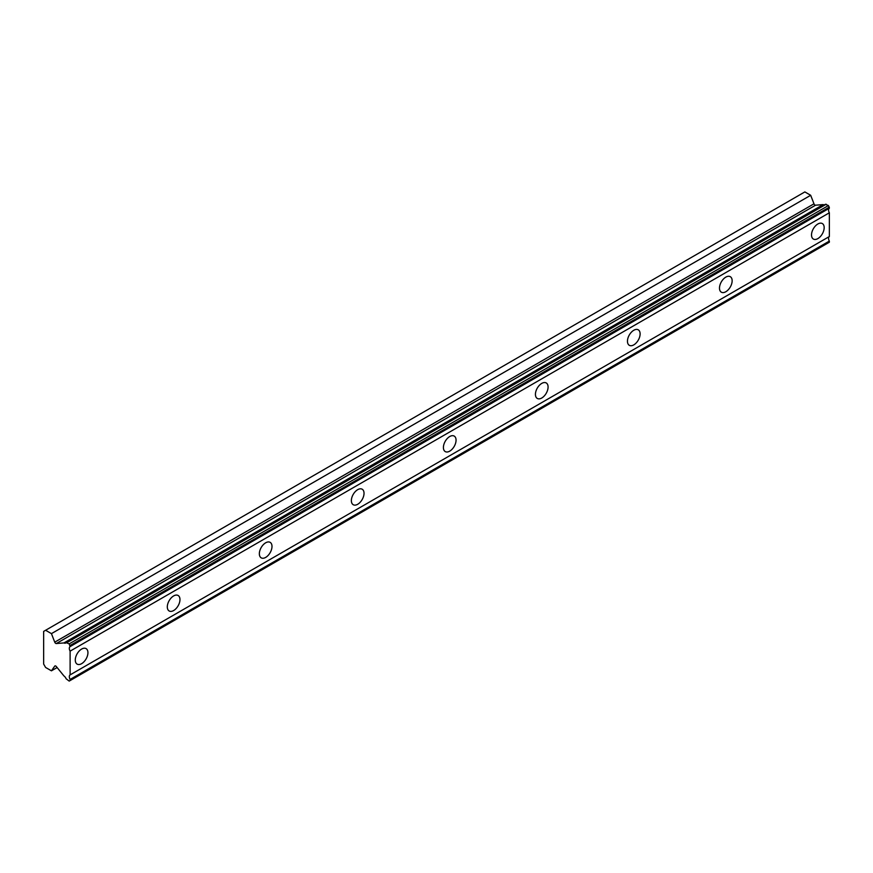<?xml version="1.0" encoding="UTF-8"?>
<svg xmlns="http://www.w3.org/2000/svg" width="873" height="873" viewBox="0 0 873 873"><rect width="100%" height="100%" fill="white"/><g stroke="black" fill="none" stroke-linecap="round" stroke-linejoin="round"><path stroke-width="1.31" d="M817.848 238.613A8.948 5.162 120 0 0 823.686 230.723A8.948 5.162 120 0 0 822.322 223.553A8.948 5.162 120 0 0 817.848 224.001A8.948 5.162 120 0 0 811.999 231.88A8.948 5.162 120 0 0 813.374 239.049A8.948 5.162 120 0 0 817.848 238.613M81.615 663.676A8.948 5.162 120 0 0 87.453 655.787A8.948 5.162 120 0 0 86.089 648.617A8.948 5.162 120 0 0 81.615 649.065A8.948 5.162 120 0 0 75.765 656.943A8.948 5.162 120 0 0 77.14 664.113A8.948 5.162 120 0 0 81.615 663.676M173.64 610.543A8.948 5.162 120 0 0 179.489 602.654A8.948 5.162 120 0 0 178.114 595.484A8.948 5.162 120 0 0 173.64 595.932A8.948 5.162 120 0 0 167.791 603.81A8.948 5.162 120 0 0 169.166 610.98A8.948 5.162 120 0 0 173.64 610.543M265.676 557.411A8.948 5.162 120 0 0 271.514 549.521A8.948 5.162 120 0 0 270.15 542.351A8.948 5.162 120 0 0 265.676 542.799A8.948 5.162 120 0 0 259.827 550.677A8.948 5.162 120 0 0 261.202 557.847A8.948 5.162 120 0 0 265.676 557.411M357.701 504.278A8.948 5.162 120 0 0 363.55 496.388A8.948 5.162 120 0 0 362.175 489.218A8.948 5.162 120 0 0 357.701 489.666A8.948 5.162 120 0 0 351.852 497.545A8.948 5.162 120 0 0 353.227 504.714A8.948 5.162 120 0 0 357.701 504.278M449.726 451.145A8.948 5.162 120 0 0 455.575 443.255A8.948 5.162 120 0 0 454.2 436.085A8.948 5.162 120 0 0 449.726 436.533A8.948 5.162 120 0 0 443.888 444.412A8.948 5.162 120 0 0 445.252 451.581A8.948 5.162 120 0 0 449.726 451.145M541.762 398.012A8.948 5.162 120 0 0 547.6 390.122A8.948 5.162 120 0 0 546.236 382.952A8.948 5.162 120 0 0 541.762 383.4A8.948 5.162 120 0 0 535.913 391.279A8.948 5.162 120 0 0 537.288 398.448A8.948 5.162 120 0 0 541.762 398.012M633.787 344.879A8.948 5.162 120 0 0 639.636 336.989A8.948 5.162 120 0 0 638.261 329.819A8.948 5.162 120 0 0 633.787 330.267A8.948 5.162 120 0 0 627.938 338.146A8.948 5.162 120 0 0 629.313 345.315A8.948 5.162 120 0 0 633.787 344.879M725.812 291.746A8.948 5.162 120 0 0 731.661 283.856A8.948 5.162 120 0 0 730.286 276.686A8.948 5.162 120 0 0 725.812 277.134A8.948 5.162 120 0 0 719.974 285.013A8.948 5.162 120 0 0 721.338 292.182A8.948 5.162 120 0 0 725.812 291.746M56.33 643.543L815.568 205.199A1.626 0.938 -120 0 1 814.978 205.046A1.626 0.938 -120 0 1 813.985 203.813L810.679 195.29L804.851 191.918L43.65 631.397L43.65 664.069L45.603 667.463L51.442 670.824L54.737 666.121A1.626 0.938 60 0 1 54.923 665.946A1.626 0.938 60 0 1 56.33 666.557L63.936 675.942A4.038 2.335 60 0 1 66.13 678.779L69.196 681.082L70.113 680.558L70.113 679.434A4.027 2.324 60 0 1 70.113 674.884L70.113 651.138A4.027 2.324 60 0 1 70.113 646.587L69.196 643.881L66.13 642.648A4.038 2.335 60 0 1 65.726 643.019A4.038 2.335 60 0 1 63.936 642.932L56.33 643.543A1.626 0.938 60 0 1 55.741 643.39A1.626 0.938 60 0 1 54.737 642.157L51.442 633.634L45.603 630.262M66.13 642.648L825.378 204.304L828.444 205.537L829.35 208.243A4.027 2.324 60 0 0 829.35 212.794L70.113 651.138M70.113 680.558L829.35 242.214L829.35 241.09A4.027 2.324 60 0 1 829.35 236.539L829.35 212.794M824.439 204.849A4.038 2.335 60 0 1 823.174 204.588L815.568 205.199M66.948 642.583L826.185 204.238M828.444 205.537L69.196 643.881M70.113 646.587L829.35 208.243M829.35 236.539L70.113 674.884M829.35 241.09L70.113 679.434M57.127 667.539L51.442 670.824M810.679 195.29L51.442 633.634M823.174 204.588L63.936 642.932M829.35 207.119L70.113 645.463M813.985 203.813L54.737 642.157"/></g></svg>
